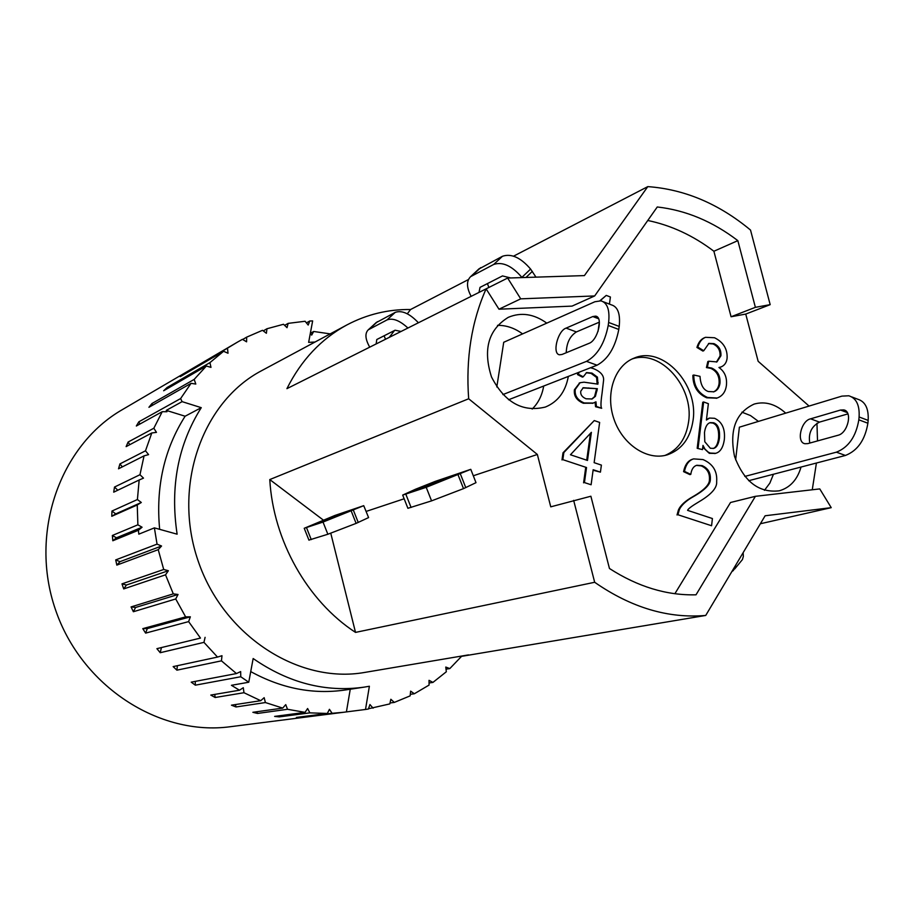 <?xml version="1.0" encoding="UTF-8"?>
<svg xmlns="http://www.w3.org/2000/svg" width="914" height="914" viewBox="0 0 914 914"><rect width="100%" height="100%" fill="white"/><g stroke="black" fill="none" stroke-linecap="round" stroke-linejoin="round"><path stroke-width="1.37" d="M418.418 322.768C409.643 313.525 401.92 310.063 395.248 312.359L376.031 322.722M384.086 335.758L385.525 339.243M376.157 343.938L376.785 339.517L395.065 330.217L401.063 331.462M369.724 347.16C365.246 339.22 364.743 333.439 368.239 329.84L386.988 319.934C392.712 317.752 399.692 320.448 407.918 328.023M760.379 523.745L831.226 507.658L819.767 488.91L755.398 496.325L696.011 594.808C666.74 595.562 637.892 586.799 609.455 568.497L590.878 496.233L550.754 506.836L537.352 454.464L468.665 398.767C465.729 358.311 471.544 321.671 486.111 288.847L507.647 278.05L520.717 298.844L594.671 295.942L572.05 306.11L498.975 309.206L486.111 288.847L286.916 388.656C301.232 360.082 321.225 338.843 346.874 324.938L261.69 370.65C202.325 401.68 172.243 485.882 198.075 560.773C223.37 635.847 298.615 684.152 364.572 672.453L468.562 654.881M363.726 505.671L323.019 522.065L304.225 528.281L334.89 515.462L363.726 505.671L368.593 517.587L356.117 523.379L327.863 534.244L308.921 540.094M333.724 517.632L316.118 523.528L322.562 520.683L351.741 510.309L333.724 517.632M831.226 507.658L765.132 515.77L705.734 615.442C668.203 618.687 631.186 607.627 594.671 582.275L355.512 632.397L330.777 533.262M404.137 498.781L366.148 511.417M468.436 279.547L410.58 309.515C388.142 309.229 366.902 314.37 346.874 324.938M389.25 337.38L394.528 330.48M407.301 313.799L410.58 309.515M468.665 398.767L269.779 479.564C273.206 540.585 307.481 601.115 355.512 632.397M323.248 520.02L269.779 479.564M705.734 615.442L459.948 656.618M139.922 424.027L138.848 421.811L180.618 398.561L191.072 383.332L148.925 407.301L151.93 403.542L194.179 379.401L206.358 366.023L163.663 390.758L167.091 387.513L209.923 362.63L223.587 351.296L180.252 376.659L237.491 342.11L122.373 409.621C60.141 445.312 28.917 532.599 55.388 609.421C81.357 686.414 159.39 736.444 230.465 726.699L343.79 712.257L332.113 713.297L329.428 709.321L327.349 713.468L309.869 712.863L307.618 708.521L305.048 712.36L287.51 709.287L285.739 704.637L282.712 708.099L265.403 702.546L264.169 697.679L260.719 700.695L243.969 692.721L243.295 687.716L239.468 690.219L231.436 685.306L248.757 682.232L253.155 658.537C288.618 683.044 325.647 692.572 364.24 687.122L369.382 686.254L365.509 709.47L346.406 711.903L350.256 689.236M364.24 687.122L345.206 689.99C313.102 694.651 281.615 688.516 250.733 671.596M346.406 711.903L343.79 712.257M139.168 479.999L143.498 478.136L139.968 474.72L144.058 455.858L148.594 454.624L145.486 450.808L151.804 432.962L156.465 432.368L153.838 428.232L162.235 411.688L166.942 411.746L166.279 410.386L182.103 401.646L201.263 407.667C178.036 444.65 169.993 486.819 177.122 534.187L154.397 527.869L138.825 534.164L138.38 530.28L142.081 527.229L137.877 524.819L137.249 504.962L141.304 502.483L137.408 499.535L139.168 479.999L113.713 492.166L114.501 487.048L139.968 474.72M159.653 529.332C155.677 486.934 164.166 449.231 185.119 416.224L166.279 410.386M201.263 407.667L185.119 416.224M315.022 342.03L308.646 342.373L312.645 320.928L309.777 321.008L308.189 325.041L305.093 321.26L288.127 323.373L287.019 327.68L283.511 324.276L266.957 328.754L266.374 333.279L262.501 330.308L246.643 337.152L246.597 341.825L242.416 339.345L237.491 342.11M310.372 333.096L311.685 335.107L313.696 331.474L330.194 333.884M309.869 712.863L279.33 716.884L278.793 715.845M279.33 716.884L274.634 716.405L305.048 712.36M287.51 709.287L257.531 713.446L256.891 711.743M257.531 713.446L252.87 712.303L282.712 708.099M265.403 702.546L236.018 706.968L235.412 704.568M236.018 706.968L231.459 705.174L260.719 700.695M117.792 490.212L114.501 487.048M144.058 455.858L118.523 468.802L119.928 463.912L145.486 450.808M122.35 466.871L119.928 463.912M151.804 432.962L126.121 446.626L128.109 442.045L153.838 428.232M129.788 444.684L128.109 442.045M162.235 411.688L136.335 426.015L138.848 421.811M180.618 398.561L182.103 401.646M243.969 692.721L215.156 697.496L210.791 695.074L239.468 690.219M248.757 682.232L240.759 676.748L195.333 685.169L191.232 682.152L236.463 673.561L221.451 660.845L176.905 670.168L173.146 666.603L217.521 657.075L203.959 642.359L160.224 652.71L156.9 648.666L200.474 638.075L188.627 621.611L145.623 633.116L142.778 628.649L185.633 616.881L175.728 598.967L133.375 611.729L131.068 606.919L173.294 593.871L165.537 574.826L123.71 588.924L121.985 583.863L163.709 569.479L158.225 549.657L116.821 565.115L115.712 559.905L157.048 544.138L154.397 527.869M138.38 530.28L112.822 540.757L112.353 535.478L137.877 524.819M137.249 504.962L111.782 516.284L111.954 511.052L137.408 499.535M242.656 339.494L246.643 337.152M263.278 330.902L266.957 328.754M284.642 325.373L288.127 323.373M306.43 322.893L309.777 321.008M310.474 333.244L313.696 331.474M461.57 656.332L449.814 668.58L446.021 669.174M449.814 668.58L445.769 667.06L446.329 671.756L432.939 682.415L429.054 682.975M432.939 682.415L429.032 680.324L429.066 685.077L414.339 693.76L410.306 694.32M414.339 693.76L410.637 691.133L410.146 695.862L394.3 702.42L390.027 702.98M394.3 702.42L390.849 699.267L389.821 703.906L368.479 708.761M373.083 708.179L369.953 704.545L368.388 709.024L365.509 709.47M332.113 713.297L296.376 717.444L327.349 713.468M215.156 697.496L214.744 694.412M236.463 673.561L240.668 671.573L240.759 676.748M195.333 685.169L195.276 681.387M217.521 657.075L221.976 655.704L221.451 660.845M176.905 670.168L177.373 665.689M200.474 638.075L156.9 648.666M160.224 652.71L161.332 647.969M205.09 637.344L203.959 642.359M185.633 616.881L190.352 616.813L147.303 628.581L142.778 628.649M145.623 633.116L147.303 628.581M190.352 616.813L188.627 621.611M173.294 593.871L178.036 594.477L135.592 607.467L131.068 606.919M133.375 611.729L135.592 607.467M178.036 594.477L175.728 598.967M163.709 569.479L168.37 570.724L126.44 585.029L121.985 583.863M123.71 588.924L126.44 585.029M168.37 570.724L165.537 574.826M157.048 544.138L161.55 546.012L120.02 561.664L115.712 559.905M116.821 565.115L120.02 561.664M161.55 546.012L158.225 549.657M142.081 527.229L116.432 537.798L112.353 535.478M112.822 540.757L116.432 537.798M141.304 502.483L115.735 513.885L111.954 511.052M111.782 516.284L115.735 513.885M152.524 405.256L151.93 403.542M194.179 379.401L195.802 384.063L191.072 383.332M167.342 388.633L167.091 387.513M209.923 362.63L210.985 367.371L206.358 366.023M227.517 348.485L228.02 353.238L223.587 351.296M599.378 322.139L576.403 331.931C569.925 336.066 566.543 343.001 566.269 352.735M566.097 328.115L592.786 316.552L595.585 316.141C603.491 316.838 597.825 340.408 589.027 343.356L562.076 354.449L559.585 354.792C551.93 354.049 557.62 330.788 566.097 328.115L576.403 331.931M847.918 413.893L819.481 422.119C811.415 426.404 808.182 433.385 809.781 443.062M810.604 418.829L840.526 410.043L843.702 409.895C852.831 411.22 847.952 433.167 838.047 435.258L807.816 443.61L804.96 443.724C796.083 442.399 801.018 420.68 810.604 418.829L819.481 422.119M735.633 459.868L739.38 427.181L841.897 396.128L848.763 395.773C856.304 398.116 859.754 405.188 859.091 416.978L868.163 420.394C868.791 408.638 865.318 401.566 857.732 399.212L851.677 396.882M868.163 420.394L867.889 423.228L858.829 419.823L859.091 416.978M748.692 480.707L845.427 455.458C857.595 450.693 865.09 439.954 867.889 423.228M608.21 325.464C604.657 343.413 597.425 355.375 586.491 361.361L597.048 365.2C608.027 359.259 615.282 347.343 618.789 329.451L608.21 325.464L608.621 322.448L619.201 326.435L618.789 329.451M496.816 386.965L503.717 342.282L594.865 301.757L600.898 300.843C607.364 302.728 609.935 309.926 608.621 322.448M502.871 394.597L586.491 361.361M619.201 326.435C620.492 313.959 617.875 306.761 611.363 304.853L603.389 301.791M858.829 419.823C855.995 436.584 848.512 447.369 836.39 452.179L845.427 455.458M508.538 399.772L597.048 365.2M744.807 476.434L836.39 452.179M665.084 455.412C678.279 449.757 686.128 438.537 688.596 421.742C694.08 386.942 660.514 349.011 632.202 358.951M693.063 420.326C690.356 438.252 681.775 449.745 667.323 454.829C647.386 461.022 622.503 444.604 613.922 419.012C605.079 393.511 614.756 365.314 634.327 358.037C662.844 345.572 698.764 384.291 693.063 420.326M522.568 333.907C514.673 328.08 506.322 325.235 497.513 325.35M532.165 409.061C538.277 403.085 542.105 395.408 543.681 386.051M568.325 376.419C565.572 391.638 557.928 401.852 545.361 407.05C522.694 412.545 504.745 402.526 491.515 377.002C482.775 349.559 488.35 329.68 508.253 317.352C521.094 311.971 533.936 313.902 546.778 323.133M566.2 351.182L566.623 352.576M758.437 421.4L750.497 415.562L741.905 412.168M764.458 490.327L769.851 483.118L773.461 474.24M801.052 467.043C797.305 479.804 790.027 487.722 779.231 490.818C758.928 493.126 744.042 481.678 734.548 456.474C729.189 430.117 735.736 412.648 754.176 404.068C765.132 401.029 775.632 404.057 785.709 413.151M597.356 388.69L595.414 396.322L592.123 398.972L586.057 398.79C582.092 397.11 580.321 394.585 580.756 391.215L583.258 387.73L597.356 388.69L582.858 387.913M591.689 399.121L594.557 396.642L596.511 389.01M596.179 391.123L597.036 390.804M590.547 367.736L593.346 368.571C600.532 371.518 603.948 375.391 603.594 380.178L602.052 393.351C600.749 402.149 600.624 407.118 601.686 408.284L596.396 406.422L595.974 401.829L593.289 403.051L584.206 402.948C577.511 400.149 574.518 395.636 575.26 389.421L580.059 382.738L583.989 382.178L597.95 384.143L597.436 377.128L591.964 373.083L586.617 372.569L583.246 376.797L578.345 374.237L579.202 372.169M592.866 403.2L583.361 403.257C576.665 400.458 573.684 395.956 574.415 389.741L579.659 382.909M597.15 384.154L596.591 377.459L597.436 377.128M596.591 377.459L591.107 373.403L586.205 372.763M578.345 374.237L577.499 374.569L582.401 377.116L583.246 376.797M577.499 374.569L578.356 372.501M596.396 406.422L595.54 406.73L601.686 408.284M595.54 406.73L595.117 402.274M711.572 525.744L677.937 514.753L679.331 509.738C681.376 505.111 686.186 500.666 693.783 496.416C705.082 489.915 710.601 484.214 710.349 479.302C710.749 472.778 708.007 468.219 702.123 465.626L696.845 465.272C693.52 466.254 691.51 469.293 690.801 474.366L684.46 471.396C685.934 464.403 688.996 460.233 693.657 458.885L703.003 459.571C712.909 463.866 717.456 471.224 716.656 481.644C717.261 487.779 711.321 494.52 698.833 501.866C691.772 506.059 688.025 508.892 687.579 510.355L712.417 518.535L711.572 525.744L677.937 514.753M677.034 514.97L678.428 509.966L679.331 509.738M678.428 509.966C680.473 505.339 685.283 500.906 692.881 496.645C704.18 490.155 709.698 484.454 709.435 479.542C709.847 473.029 707.105 468.471 701.221 465.877L696.399 465.409M684.46 471.396L683.569 471.647L689.899 474.617L690.801 474.366M683.569 471.647C685.032 464.666 688.093 460.496 692.755 459.148L693.212 459.034M598.042 331.359L599.321 322.162M600.155 300.74L606.256 295.405L610.403 297.004L609.432 304.111M599.95 300.717L606.256 295.405M700.01 376.351C700.581 384.874 703.369 389.935 708.361 391.535L713.891 391.786C717.353 390.507 719.387 387.582 720.004 383.035C720.415 375.803 717.65 370.81 711.686 368.056L707.322 367.257L708.727 361.213L716.919 361.921L720.918 355.763C721.272 350.005 718.952 345.96 713.948 343.618L708.921 343.39L703.757 350.725L697.816 347.114C699.37 341.962 701.952 338.694 705.562 337.312L714.542 337.746C723.374 342.156 727.567 348.988 727.098 358.254C726.573 362.641 724.505 365.554 720.906 366.994L718.941 367.485C724.688 371.552 727.178 377.482 726.424 385.285C725.579 391.798 722.494 396.048 717.159 398.013L707.596 397.499C698.433 393.466 693.817 385.971 693.76 375.014L700.01 376.351M713.446 391.923C716.656 390.518 718.541 387.662 719.101 383.343C719.512 376.122 716.747 371.13 710.795 368.376L706.431 367.577L707.322 367.257M706.431 367.577L707.836 361.533L708.727 361.213M716.416 362.081L720.026 356.083C720.369 350.336 718.05 346.292 713.057 343.95L708.476 343.584M697.816 347.114L696.925 347.446L702.866 351.056L703.757 350.725M696.925 347.446C698.479 342.293 701.061 339.025 704.671 337.654L705.117 337.495M720.449 367.142L719.101 367.588M716.713 398.161L706.705 397.796C697.542 393.763 692.926 386.279 692.869 375.334L693.76 375.014M587.496 460.45L570.45 454.761L591.381 432.333L587.496 460.45M586.719 460.188L590.421 433.362M586.525 467.522L562.841 459.662L563.847 452.556L594.249 420.566L599.641 422.439L594.134 462.667L601.389 465.1L600.429 472.138L593.163 469.727L591.107 484.763L584.446 482.581L586.525 467.522L562.841 459.662M561.996 459.936L563.001 452.83L563.847 452.556M563.001 452.83L594.249 420.566M593.095 470.253L600.429 472.138M584.446 482.581L591.107 484.763M583.589 482.832L585.668 467.785M713.114 448.5C715.959 447.54 717.764 444.17 718.541 438.377C719.135 429.66 717.182 424.542 712.68 423.033L709.79 422.794M704.488 432.551C705.311 426.758 707.23 423.456 710.235 422.622L713.583 422.748C718.096 424.256 720.049 429.374 719.455 438.114C718.598 444.227 716.633 447.654 713.571 448.397L710.349 448.26L704.797 441.759L704.488 432.551M698.09 448.054L703.643 401.966L708.373 403.691L706.419 420.029L709.584 418.064L714.565 418.292C722.003 421.72 725.259 428.735 724.356 439.337C723.237 447.403 720.358 452.064 715.696 453.31L710.212 453.058L708.213 452.122L704.957 449.094L703.003 445.392L702.5 449.597L697.188 448.317L702.752 402.263L703.643 401.966M706.476 419.492L709.138 418.224M715.239 453.435L709.298 453.321L702.786 447.232M697.188 448.317L702.5 449.597M674.886 593.712L730.526 502.494L755.398 496.325M816.956 423.228L817.516 440.925M816.419 463.032L812.26 489.778M594.671 295.942L657.269 206.975C685.82 210.209 712.669 221.428 737.838 240.645L755.387 307.333L770.182 304.648L745.744 314.073L758.14 361.281L809.073 406.067M745.744 314.073L731.074 316.758L713.891 251.247C693.223 235.595 671.173 225.347 647.763 220.48M755.387 307.333L731.074 316.758M737.838 240.645L713.891 251.247M520.717 298.844L498.975 309.206M594.671 582.275L573.649 500.358M473.292 475.771L537.352 454.464M415.527 489.23L435.293 481.37L470.779 469.328L476 482.661L463.512 488.624L431.568 500.872L407.907 508.298L402.686 495.091L415.527 489.23M437.68 482.546L415.824 489.858L435.075 482.009L455.835 474.972L437.68 482.546M470.779 469.328L426.21 487.322L402.686 495.091M471.144 296.342C466.506 287.544 466.323 280.998 470.573 276.679L493.72 264.443C502.54 261.507 511.931 265.814 521.883 277.365L522.054 277.593M479.005 292.4L480.021 287.373L502.483 275.925L510.743 277.959M487.413 283.534L488.853 287.464M535.981 277.148L530.6 269.07C520.683 257.554 511.303 253.292 502.46 256.274L478.639 269.173M507.647 278.05L584.412 275.594L647.798 186.616C684.643 189.312 718.884 203.788 750.52 230.054L770.182 304.648M513.565 256.16L647.798 186.616M734.628 569.034L742.431 559.574L743.356 556.432L743.139 552.662M735.85 564.909L733.394 570.507L731.874 571.581M369.29 329.131L377.471 321.671M386.988 319.934L395.248 312.359M353.398 510.252L358.254 522.477M333.827 516.33L334.273 517.45M322.562 520.683L322.813 521.311M306.498 527.629L311.251 539.591M323.019 522.065L327.863 534.244M351.262 511.132L356.117 523.379M592.786 316.552L598.544 318.723M840.526 410.043L847.289 412.602M594.557 396.642L595.414 396.322M587.919 388.256L588.765 387.936M574.415 389.741L575.26 389.421M583.361 403.257L584.206 402.948M597.345 382.966L598.19 382.646M591.107 373.403L591.964 373.083M692.881 496.645L693.783 496.416M709.435 479.542L710.349 479.302M701.221 465.877L702.123 465.626M719.101 383.343L720.004 383.035M710.795 368.376L711.686 368.056M720.026 356.083L720.918 355.763M713.057 343.95L713.948 343.618M706.705 397.796L707.596 397.499M712.68 423.033L713.583 422.748M718.541 438.377L719.455 438.114M709.298 453.321L710.212 453.058M422.679 487.608L422.405 486.911M435.567 483.255L435.075 482.009M458.131 474.994L463.512 488.624M460.416 474.046L465.786 487.653M426.21 487.322L431.568 500.872M405.827 494.188L411.083 507.464M521.883 277.365L530.6 269.07M532.348 271.378L525.973 277.468M493.72 264.443L502.46 256.274M472.024 275.72L480.673 267.665M376.408 322.379L368.239 329.84M304.225 528.281L308.955 540.185M595.585 316.141L596.739 316.575M843.702 409.895L845.062 410.409M580.059 382.738L579.213 383.069M593.289 403.051L592.443 403.36M693.657 458.885L692.755 459.148M705.562 337.312L704.671 337.654M720.906 366.994L720.004 367.314M717.159 398.013L716.268 398.31M709.584 418.064L708.681 418.349M715.696 453.31L714.782 453.573M470.573 276.679L479.222 268.636"/></g></svg>
